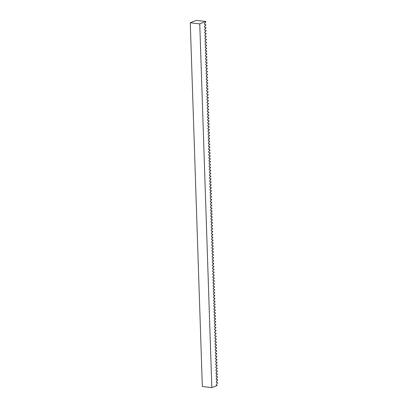 <?xml version="1.0" encoding="UTF-8"?>
<svg xmlns="http://www.w3.org/2000/svg" width="408" height="408" viewBox="0 0 408 408"><rect width="100%" height="100%" fill="white"/><g stroke="black" fill="none" stroke-linecap="round" stroke-linejoin="round"><path stroke-width="0.61" d="M196.253 20.4L190.266 22.787L202.332 386.509L190.266 22.787L199.752 23.878L211.818 387.6L202.332 386.509L211.818 387.6L199.752 23.878L205.739 21.491L196.253 20.4L190.266 22.787L199.752 23.878L205.739 21.491L205.765 22.216L205.739 21.491L196.253 20.4M217.637 380.118L217.622 379.72L216.322 381.551L216.342 382.27L217.719 382.627L216.413 384.458L216.439 385.183L217.316 385.407L211.818 387.6L217.316 385.407L216.439 385.183L216.413 384.458L217.719 382.627L216.342 382.27L216.322 381.551L217.637 380.118M217.541 377.211L217.525 376.808L216.225 378.639L216.245 379.364L217.622 379.72L216.245 379.364L216.225 378.639L217.541 377.211M217.444 374.299L217.428 373.901L216.128 375.732L216.148 376.451L217.525 376.808L216.148 376.451L216.128 375.732L217.444 374.299M217.347 371.392L217.331 370.989L216.031 372.82L216.051 373.544L217.428 373.901L216.051 373.544L216.031 372.82L217.347 371.392M217.25 368.48L217.24 368.077L215.934 369.913L215.959 370.632L217.331 370.989L215.959 370.632L215.934 369.913L217.25 368.48M217.153 365.573L217.143 365.17L215.837 367.001L215.863 367.725L217.24 368.077L215.863 367.725L215.837 367.001L217.153 365.573M217.056 362.661L217.046 362.258L215.74 364.094L215.766 364.813L217.143 365.17L215.766 364.813L215.74 364.094L217.056 362.661M216.959 359.754L216.949 359.351L215.643 361.182L215.669 361.906L217.046 362.258L215.669 361.906L215.643 361.182L216.959 359.754M216.862 356.842L216.852 356.439L215.546 358.275L215.572 358.994L216.949 359.351L215.572 358.994L215.546 358.275L216.862 356.842M216.765 353.93L216.755 353.532L215.45 355.363L215.475 356.082L216.852 356.439L215.475 356.082L215.45 355.363L216.765 353.93M216.674 351.023L216.658 350.62L215.353 352.451L215.378 353.175L216.755 353.532L215.378 353.175L215.353 352.451L216.674 351.023M216.577 348.111L216.561 347.713L215.256 349.544L215.281 350.263L216.658 350.62L215.281 350.263L215.256 349.544L216.577 348.111M216.48 345.204L216.464 344.801L215.159 346.632L215.184 347.356L216.561 347.713L215.184 347.356L215.159 346.632L216.48 345.204M216.383 342.292L216.368 341.894L215.062 343.725L215.087 344.444L216.464 344.801L215.087 344.444L215.062 343.725L216.383 342.292M216.286 339.385L216.271 338.982L214.97 340.813L214.99 341.537L216.368 341.894L214.99 341.537L214.97 340.813L216.286 339.385M216.189 336.473L216.174 336.075L214.873 337.906L214.894 338.625L216.271 338.982L214.894 338.625L214.873 337.906L216.189 336.473M216.092 333.565L216.077 333.163L214.776 334.994L214.797 335.718L216.174 336.075L214.797 335.718L214.776 334.994L216.092 333.565M215.995 330.653L215.98 330.25L214.679 332.087L214.7 332.806L216.077 333.163L214.7 332.806L214.679 332.087L215.995 330.653M215.898 327.746L215.888 327.344L214.583 329.174L214.608 329.899L215.98 330.25L214.608 329.899L214.583 329.174L215.898 327.746M215.801 324.834L215.791 324.431L214.486 326.267L214.511 326.986L215.888 327.344L214.511 326.986L214.486 326.267L215.801 324.834M215.704 321.922L215.694 321.524L214.389 323.355L214.414 324.074L215.791 324.431L214.414 324.074L214.389 323.355L215.704 321.922M215.608 319.015L215.597 318.612L214.292 320.443L214.317 321.167L215.694 321.524L214.317 321.167L214.292 320.443L215.608 319.015M215.511 316.103L215.501 315.705L214.195 317.536L214.22 318.255L215.597 318.612L214.22 318.255L214.195 317.536L215.511 316.103M215.419 313.196L215.404 312.793L214.098 314.624L214.124 315.348L215.501 315.705L214.124 315.348L214.098 314.624L215.419 313.196M215.322 310.284L215.307 309.886L214.001 311.717L214.027 312.436L215.404 312.793L214.027 312.436L214.001 311.717L215.322 310.284M215.225 307.377L215.21 306.974L213.904 308.805L213.93 309.529L215.307 309.886L213.93 309.529L213.904 308.805L215.225 307.377M215.128 304.465L215.113 304.067L213.807 305.898L213.833 306.617L215.21 306.974L213.833 306.617L213.807 305.898L215.128 304.465M215.031 301.558L215.016 301.155L213.716 302.986L213.736 303.71L215.113 304.067L213.736 303.71L213.716 302.986L215.031 301.558M214.934 298.646L214.919 298.243L213.619 300.079L213.639 300.798L215.016 301.155L213.639 300.798L213.619 300.079L214.934 298.646M214.838 295.739L214.822 295.336L213.522 297.167L213.542 297.891L214.919 298.243L213.542 297.891L213.522 297.167L214.838 295.739M214.741 292.827L214.725 292.424L213.425 294.26L213.445 294.979L214.822 295.336L213.445 294.979L213.425 294.26L214.741 292.827M214.644 289.915L214.628 289.517L213.328 291.348L213.348 292.067L214.725 292.424L213.348 292.067L213.328 291.348L214.644 289.915M214.547 287.008L214.537 286.605L213.231 288.441L213.256 289.16L214.628 289.517L213.256 289.16L213.231 288.441L214.547 287.008M214.45 284.095L214.44 283.698L213.134 285.529L213.16 286.248L214.537 286.605L213.16 286.248L213.134 285.529L214.45 284.095M214.353 281.189L214.343 280.786L213.037 282.616L213.063 283.341L214.44 283.698L213.063 283.341L213.037 282.616L214.353 281.189M214.256 278.276L214.246 277.879L212.94 279.71L212.966 280.429L214.343 280.786L212.966 280.429L212.94 279.71L214.256 278.276M214.159 275.369L214.149 274.966L212.843 276.797L212.869 277.522L214.246 277.879L212.869 277.522L212.843 276.797L214.159 275.369M214.067 272.457L214.052 272.06L212.746 273.89L212.772 274.61L214.149 274.966L212.772 274.61L212.746 273.89L214.067 272.457M213.971 269.55L213.955 269.147L212.65 270.978L212.675 271.702L214.052 272.06L212.675 271.702L212.65 270.978L213.971 269.55M213.874 266.638L213.858 266.235L212.553 268.071L212.578 268.79L213.955 269.147L212.578 268.79L212.553 268.071L213.874 266.638M213.777 263.731L213.761 263.328L212.456 265.159L212.481 265.883L213.858 266.235L212.481 265.883L212.456 265.159L213.777 263.731M213.68 260.819L213.665 260.416L212.364 262.252L212.384 262.971L213.761 263.328L212.384 262.971L212.364 262.252L213.68 260.819M213.583 257.912L213.568 257.509L212.267 259.34L212.287 260.059L213.665 260.416L212.287 260.059L212.267 259.34L213.583 257.912M213.486 255L213.471 254.597L212.17 256.433L212.191 257.152L213.568 257.509L212.191 257.152L212.17 256.433L213.486 255M213.389 252.088L213.374 251.69L212.073 253.521L212.094 254.24L213.471 254.597L212.094 254.24L212.073 253.521L213.389 252.088M213.292 249.181L213.277 248.778L211.976 250.609L212.002 251.333L213.374 251.69L212.002 251.333L211.976 250.609L213.292 249.181M213.195 246.269L213.185 245.871L211.88 247.702L211.905 248.421L213.277 248.778L211.905 248.421L211.88 247.702L213.195 246.269M213.098 243.362L213.088 242.959L211.783 244.79L211.808 245.514L213.185 245.871L211.808 245.514L211.783 244.79L213.098 243.362M213.001 240.45L212.991 240.052L211.686 241.883L211.711 242.602L213.088 242.959L211.711 242.602L211.686 241.883L213.001 240.45M212.905 237.543L212.894 237.14L211.589 238.971L211.614 239.695L212.991 240.052L211.614 239.695L211.589 238.971L212.905 237.543M212.808 234.631L212.798 234.228L211.492 236.064L211.517 236.783L212.894 237.14L211.517 236.783L211.492 236.064L212.808 234.631M212.716 231.724L212.701 231.321L211.395 233.152L211.421 233.876L212.798 234.228L211.421 233.876L211.395 233.152L212.716 231.724M212.619 228.811L212.604 228.409L211.298 230.245L211.324 230.964L212.701 231.321L211.324 230.964L211.298 230.245L212.619 228.811M212.522 225.904L212.507 225.502L211.201 227.333L211.227 228.057L212.604 228.409L211.227 228.057L211.201 227.333L212.522 225.904M212.425 222.992L212.41 222.589L211.104 224.425L211.13 225.145L212.507 225.502L211.13 225.145L211.104 224.425L212.425 222.992M212.328 220.08L212.313 219.683L211.013 221.513L211.033 222.233L212.41 222.589L211.033 222.233L211.013 221.513L212.328 220.08M212.231 217.173L212.216 216.77L210.916 218.601L210.936 219.326L212.313 219.683L210.936 219.326L210.916 218.601L212.231 217.173M212.135 214.261L212.119 213.863L210.819 215.694L210.839 216.413L212.216 216.77L210.839 216.413L210.819 215.694L212.135 214.261M212.038 211.354L212.022 210.951L210.722 212.782L210.742 213.506L212.119 213.863L210.742 213.506L210.722 212.782L212.038 211.354M211.941 208.442L211.931 208.044L210.625 209.875L210.65 210.594L212.022 210.951L210.65 210.594L210.625 209.875L211.941 208.442M211.844 205.535L211.834 205.132L210.528 206.963L210.554 207.687L211.931 208.044L210.554 207.687L210.528 206.963L211.844 205.535M211.747 202.623L211.737 202.22L210.431 204.056L210.457 204.775L211.834 205.132L210.457 204.775L210.431 204.056L211.747 202.623M211.65 199.716L211.64 199.313L210.334 201.144L210.36 201.868L211.737 202.22L210.36 201.868L210.334 201.144L211.65 199.716M211.553 196.804L211.543 196.401L210.237 198.237L210.263 198.956L211.64 199.313L210.263 198.956L210.237 198.237L211.553 196.804M211.456 193.897L211.446 193.494L210.14 195.325L210.166 196.049L211.543 196.401L210.166 196.049L210.14 195.325L211.456 193.897M211.364 190.985L211.349 190.582L210.044 192.418L210.069 193.137L211.446 193.494L210.069 193.137L210.044 192.418L211.364 190.985M211.268 188.073L211.252 187.675L209.947 189.506L209.972 190.225L211.349 190.582L209.972 190.225L209.947 189.506L211.268 188.073M211.171 185.166L211.155 184.763L209.85 186.594L209.875 187.318L211.252 187.675L209.875 187.318L209.85 186.594L211.171 185.166M211.074 182.254L211.058 181.856L209.753 183.687L209.778 184.406L211.155 184.763L209.778 184.406L209.753 183.687L211.074 182.254M210.977 179.347L210.962 178.944L209.661 180.775L209.681 181.499L211.058 181.856L209.681 181.499L209.661 180.775L210.977 179.347M210.88 176.434L210.865 176.037L209.564 177.868L209.584 178.587L210.962 178.944L209.584 178.587L209.564 177.868L210.88 176.434M210.783 173.528L210.768 173.125L209.467 174.956L209.488 175.68L210.865 176.037L209.488 175.68L209.467 174.956L210.783 173.528M210.686 170.615L210.671 170.218L209.37 172.049L209.391 172.768L210.768 173.125L209.391 172.768L209.37 172.049L210.686 170.615M210.589 167.708L210.579 167.305L209.273 169.136L209.299 169.861L210.671 170.218L209.299 169.861L209.273 169.136L210.589 167.708M210.492 164.796L210.482 164.393L209.177 166.229L209.202 166.949L210.579 167.305L209.202 166.949L209.177 166.229L210.492 164.796M210.395 161.889L210.385 161.486L209.08 163.317L209.105 164.041L210.482 164.393L209.105 164.041L209.08 163.317L210.395 161.889M210.299 158.977L210.288 158.574L208.983 160.41L209.008 161.129L210.385 161.486L209.008 161.129L208.983 160.41L210.299 158.977M210.202 156.065L210.191 155.667L208.886 157.498L208.911 158.217L210.288 158.574L208.911 158.217L208.886 157.498L210.202 156.065M210.11 153.158L210.095 152.755L208.789 154.586L208.814 155.31L210.191 155.667L208.814 155.31L208.789 154.586L210.11 153.158M210.013 150.246L209.998 149.848L208.692 151.679L208.718 152.398L210.095 152.755L208.718 152.398L208.692 151.679L210.013 150.246M209.916 147.339L209.901 146.936L208.595 148.767L208.621 149.491L209.998 149.848L208.621 149.491L208.595 148.767L209.916 147.339M209.819 144.427L209.804 144.029L208.498 145.86L208.524 146.579L209.901 146.936L208.524 146.579L208.498 145.86L209.819 144.427M209.722 141.52L209.707 141.117L208.406 142.948L208.427 143.672L209.804 144.029L208.427 143.672L208.406 142.948L209.722 141.52M209.625 138.608L209.61 138.21L208.309 140.041L208.33 140.76L209.707 141.117L208.33 140.76L208.309 140.041L209.625 138.608M209.528 135.701L209.513 135.298L208.213 137.129L208.233 137.853L209.61 138.21L208.233 137.853L208.213 137.129L209.528 135.701M209.431 132.789L209.416 132.386L208.116 134.222L208.136 134.941L209.513 135.298L208.136 134.941L208.116 134.222L209.431 132.789M209.335 129.882L209.319 129.479L208.019 131.31L208.044 132.034L209.416 132.386L208.044 132.034L208.019 131.31L209.335 129.882M209.238 126.97L209.227 126.567L207.922 128.403L207.947 129.122L209.319 129.479L207.947 129.122L207.922 128.403L209.238 126.97M209.141 124.058L209.131 123.66L207.825 125.491L207.851 126.21L209.227 126.567L207.851 126.21L207.825 125.491L209.141 124.058M209.044 121.151L209.034 120.748L207.728 122.584L207.754 123.303L209.131 123.66L207.754 123.303L207.728 122.584L209.044 121.151M208.947 118.238L208.937 117.841L207.631 119.672L207.657 120.391L209.034 120.748L207.657 120.391L207.631 119.672L208.947 118.238M208.85 115.331L208.84 114.928L207.534 116.759L207.56 117.484L208.937 117.841L207.56 117.484L207.534 116.759L208.85 115.331M208.758 112.419L208.743 112.022L207.437 113.852L207.463 114.572L208.84 114.928L207.463 114.572L207.437 113.852L208.758 112.419M208.661 109.512L208.646 109.109L207.341 110.94L207.366 111.664L208.743 112.022L207.366 111.664L207.341 110.94L208.661 109.512M208.565 106.6L208.549 106.202L207.244 108.033L207.269 108.752L208.646 109.109L207.269 108.752L207.244 108.033L208.565 106.6M208.468 103.693L208.452 103.29L207.147 105.121L207.172 105.845L208.549 106.202L207.172 105.845L207.147 105.121L208.468 103.693M208.371 100.781L208.355 100.378L207.055 102.214L207.075 102.933L208.452 103.29L207.075 102.933L207.055 102.214L208.371 100.781M208.274 97.874L208.259 97.471L206.958 99.302L206.978 100.026L208.355 100.378L206.978 100.026L206.958 99.302L208.274 97.874M208.177 94.962L208.162 94.559L206.861 96.395L206.881 97.114L208.259 97.471L206.881 97.114L206.861 96.395L208.177 94.962M208.08 92.055L208.065 91.652L206.764 93.483L206.785 94.202L208.162 94.559L206.785 94.202L206.764 93.483L208.08 92.055M207.983 89.143L207.973 88.74L206.667 90.576L206.693 91.295L208.065 91.652L206.693 91.295L206.667 90.576L207.983 89.143M207.886 86.231L207.876 85.833L206.57 87.664L206.596 88.383L207.973 88.74L206.596 88.383L206.57 87.664L207.886 86.231M207.789 83.324L207.779 82.921L206.474 84.752L206.499 85.476L207.876 85.833L206.499 85.476L206.474 84.752L207.789 83.324M207.692 80.412L207.682 80.014L206.377 81.845L206.402 82.564L207.779 82.921L206.402 82.564L206.377 81.845L207.692 80.412M207.596 77.505L207.585 77.102L206.28 78.933L206.305 79.657L207.682 80.014L206.305 79.657L206.28 78.933L207.596 77.505M207.499 74.593L207.488 74.195L206.183 76.026L206.208 76.745L207.585 77.102L206.208 76.745L206.183 76.026L207.499 74.593M207.407 71.686L207.391 71.283L206.086 73.114L206.111 73.838L207.488 74.195L206.111 73.838L206.086 73.114L207.407 71.686M207.31 68.773L207.295 68.371L205.989 70.207L206.014 70.926L207.391 71.283L206.014 70.926L205.989 70.207L207.31 68.773M207.213 65.867L207.198 65.464L205.892 67.294L205.918 68.019L207.295 68.371L205.918 68.019L205.892 67.294L207.213 65.867M207.116 62.954L207.101 62.552L205.795 64.388L205.821 65.107L207.198 65.464L205.821 65.107L205.795 64.388L207.116 62.954M207.019 60.047L207.004 59.645L205.703 61.475L205.724 62.2L207.101 62.552L205.724 62.2L205.703 61.475L207.019 60.047M206.922 57.135L206.907 56.732L205.606 58.568L205.627 59.288L207.004 59.645L205.627 59.288L205.606 58.568L206.922 57.135M206.825 54.223L206.81 53.825L205.51 55.656L205.53 56.375L206.907 56.732L205.53 56.375L205.51 55.656L206.825 54.223M206.729 51.316L206.713 50.913L205.413 52.744L205.433 53.468L206.81 53.825L205.433 53.468L205.413 52.744L206.729 51.316M206.632 48.404L206.621 48.006L205.316 49.837L205.341 50.556L206.713 50.913L205.341 50.556L205.316 49.837L206.632 48.404M206.535 45.497L206.524 45.094L205.219 46.925L205.244 47.649L206.621 48.006L205.244 47.649L205.219 46.925L206.535 45.497M206.438 42.585L206.428 42.187L205.122 44.018L205.148 44.737L206.524 45.094L205.148 44.737L205.122 44.018L206.438 42.585M206.341 39.678L206.331 39.275L205.025 41.106L205.051 41.83L206.428 42.187L205.051 41.83L205.025 41.106L206.341 39.678M206.244 36.766L206.234 36.363L204.928 38.199L204.954 38.918L206.331 39.275L204.954 38.918L204.928 38.199L206.244 36.766M206.152 33.859L206.137 33.456L204.831 35.287L204.857 36.011L206.234 36.363L204.857 36.011L204.831 35.287L206.152 33.859M206.055 30.947L206.04 30.544L204.734 32.38L204.76 33.099L206.137 33.456L204.76 33.099L204.734 32.38L206.055 30.947M205.958 28.04L205.943 27.637L204.638 29.468L204.663 30.192L206.04 30.544L204.663 30.192L204.638 29.468L205.958 28.04M205.861 25.128L205.846 24.725L204.541 26.561L204.566 27.28L205.943 27.637L204.566 27.28L204.541 26.561L205.861 25.128M205.765 22.216L204.449 23.649L204.469 24.368L205.846 24.725L204.469 24.368L204.449 23.649L205.765 22.216"/></g></svg>
